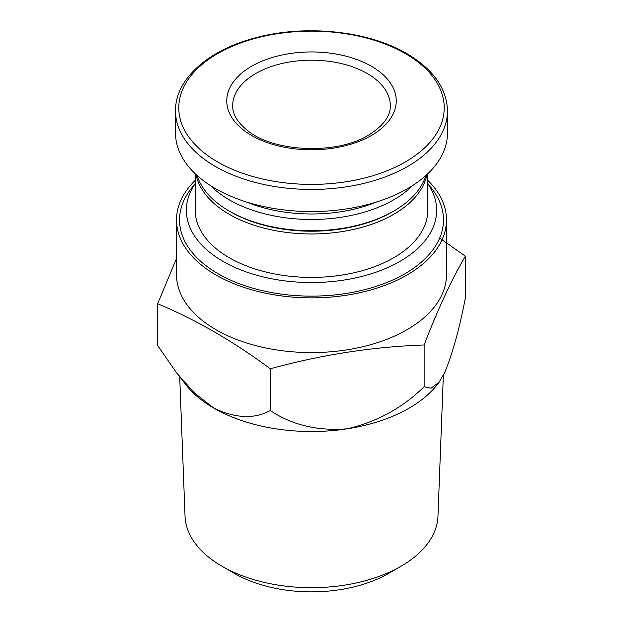 <?xml version="1.0" encoding="UTF-8"?>
<svg xmlns="http://www.w3.org/2000/svg" width="623" height="623" viewBox="0 0 623 623"><rect width="100%" height="100%" fill="white"/><g stroke="black" fill="none" stroke-linecap="round" stroke-linejoin="round"><path stroke-width="0.93" d="M427.767 183.567A125.137 72.245 180 0 1 311.5 282.531A125.137 72.245 180 0 1 195.233 183.567M427.767 173.755L427.767 210.278A116.267 67.128 180 0 1 311.5 277.406A116.267 67.128 180 0 1 195.233 210.278L195.233 173.755M371.417 66.272A84.736 48.921 180 0 1 371.417 135.464A84.736 48.921 180 0 1 251.583 135.464A84.736 48.921 180 0 1 251.583 66.272A84.736 48.921 180 0 1 371.417 66.272M447.478 110.941L447.478 133.049A135.978 78.506 180 0 1 311.5 211.555A135.978 78.506 180 0 1 175.522 133.049L175.522 110.941A135.978 78.506 180 0 0 311.5 189.447A135.978 78.506 180 0 0 447.478 110.941C446.839 88.411 433.289 69.301 406.835 53.625C367.944 30.574 304.11 24.149 254.231 38.174C207.171 50.58 175.008 79.9 175.522 110.941M376.783 201.914A112.327 64.854 180 0 1 246.217 201.914M412.504 185.607A116.267 67.128 180 0 1 311.5 219.483A116.267 67.128 180 0 1 210.496 185.607M425.953 175.429A116.267 67.128 180 0 1 393.713 211.088A116.267 67.128 180 0 1 229.287 211.088A116.267 67.128 180 0 1 197.047 175.429M393.713 211.088L392.319 211.89A114.297 65.991 180 0 1 230.681 211.89L229.287 211.088M427.02 174.463A116.267 67.128 180 0 1 311.5 233.968A116.267 67.128 180 0 1 195.98 174.463M439.651 238.118L465.358 256.154C451.62 279.618 437.876 309.234 424.131 344.986C372.85 346.777 321.561 354.705 270.273 368.793C233.212 341.248 195.669 319.576 157.642 303.759L176.511 258.475M427.767 180.343A134.989 77.937 180 0 1 446.489 219.935L446.489 274.642A134.989 77.937 180 0 1 311.5 352.579A134.989 77.937 180 0 1 176.511 274.642L176.511 219.935A134.989 77.937 180 0 1 195.233 180.343M427.767 183.411L431.965 188.831A131.967 76.185 180 0 1 311.5 296.127A131.967 76.185 180 0 1 191.035 188.831L195.233 183.411M446.489 219.935A134.989 77.937 180 0 1 311.5 297.872A134.989 77.937 180 0 1 176.511 219.935M439.059 382.288L437.424 384.391A137.948 79.643 180 0 1 347.206 428.811A137.948 79.643 180 0 1 213.954 408.197A137.948 79.643 180 0 1 185.576 384.391L178.708 375.529M465.358 256.154L465.358 297.895C459.587 328.165 452.711 353.031 444.744 372.492L439.028 382.265L431.108 388.168L424.131 386.727C402.583 407.894 376.938 421.919 347.206 428.811C317.683 431.178 292.039 425.088 270.273 410.526C254.464 419.248 235.696 418.469 213.954 408.197L194.555 393.105L176.698 372.982L157.642 345.5L157.642 303.759M270.273 368.793L270.273 410.526M424.131 344.986L424.131 386.727M443.35 375.342L437.961 516.265A126.492 73.031 180 0 1 400.947 566.291A126.492 73.031 180 0 1 222.053 566.291A126.492 73.031 180 0 1 185.039 516.265L179.704 376.814M400.947 566.291L388.635 573.401A109.08 62.978 180 0 1 234.365 573.401L222.053 566.291M405.347 53.594A132.722 76.621 180 0 1 345.851 181.791A132.722 76.621 180 0 1 183.302 87.944A132.722 76.621 180 0 1 405.347 53.594M232.675 105.692A78.825 45.51 180 0 1 311.5 60.182A78.825 45.51 180 0 1 390.325 105.692C390.598 116.065 383.309 125.885 368.466 135.168C337.168 154.8 274.268 152.316 247.993 130.877C237.558 122.622 232.449 114.227 232.675 105.692"/></g></svg>
